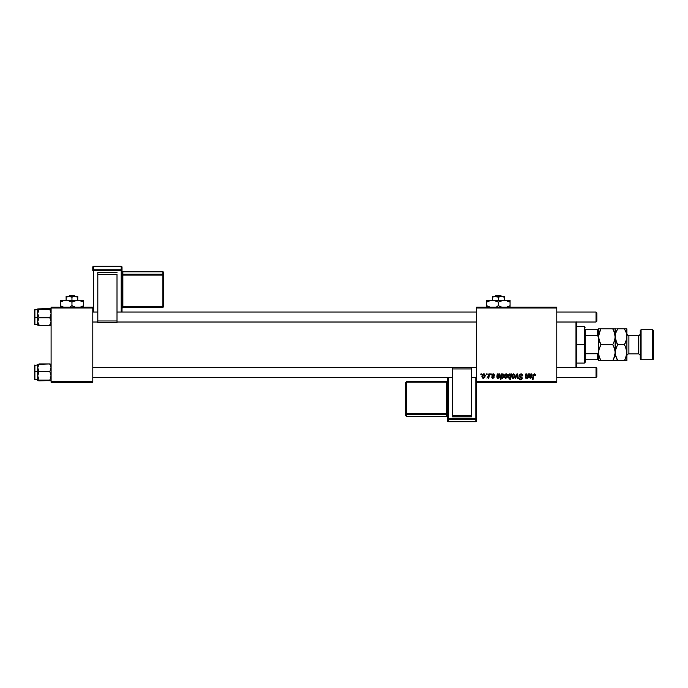 <?xml version="1.0" encoding="UTF-8"?>
<svg xmlns="http://www.w3.org/2000/svg" width="688" height="688" viewBox="0 0 688 688"><rect width="100%" height="100%" fill="white"/><g stroke="black" fill="none" stroke-linecap="round" stroke-linejoin="round"><path stroke-width="1.03" d="M476.689 307.175L556.798 307.175L556.798 308.009L476.689 308.009L476.689 381.444L556.798 381.444L556.798 307.175L476.689 307.175L476.689 308.009L476.689 307.175M494.741 375.295L493.58 373.876L494.741 375.373L494.13 375.45L493.494 374.418L492.531 374.762L494.208 376.938L493.846 377.936L492.668 378.245L491.559 376.972L492.969 377.729L493.588 376.972L492.032 375.691L491.972 374.573L493.287 373.859L491.86 375.089L493.606 377.144L492.969 377.729L491.559 376.972L492.935 378.262L494.208 377.05L492.462 375.037L493.262 374.392L494.13 375.252M497.183 375.313L497.226 373.937L497.914 374.461L498.946 373.868L499.927 374.229L499.909 375.949L497.519 376.714L498.095 377.721L499.823 376.972L499.127 378.004L497.476 378.116L496.874 376.749L497.226 373.937L496.848 377.144L498.189 378.262L499.823 376.972L498.241 377.729L497.467 377.093L500.202 375.08L499.118 373.859L497.914 374.461L497.854 373.937L497.914 374.461L499.548 373.945M504.304 376.482L504.743 374.771L505.861 373.894L507.28 374.375L507.632 375.786L506.996 377.635L505.835 378.254L504.622 377.695L504.304 376.482L505.714 378.262L507.641 375.553L506.196 373.859L504.321 376.035M535.711 375.149L534.765 373.876L535.556 374.418L535.651 375.682L535.049 375.751L534.731 374.59L533.914 374.831L532.976 379.776L532.357 379.776L533.329 374.633L534.516 373.859L533.08 375.493L532.357 379.776L532.976 379.776L533.673 375.639L534.473 374.539L535.049 375.751L535.711 375.149L535.049 375.751L534.473 374.539L533.673 375.639L532.976 379.776L532.357 379.776L533.114 375.347M509.808 373.859L510.831 374.702L511.511 373.937L510.522 379.776L509.903 379.776L510.264 377.738L508.862 378.176L508.097 376.689L508.879 374.298L509.903 373.859L510.685 374.384L509.808 373.859L508.097 376.542L509.258 378.262L510.264 377.738L509.903 379.776L510.522 379.776L511.511 373.937L510.969 373.937L511.511 373.937L510.522 379.776L509.903 379.776M515.673 378.185L515.02 378.185L516.946 373.937L517.694 373.937L518.27 378.185L517.66 378.185L517.238 374.59L515.673 378.185L515.02 378.185L515.673 378.185L517.238 374.59L517.66 378.185L518.27 378.185L517.694 373.937L516.946 373.937L517.694 373.937L518.27 378.185L517.66 378.185L517.359 375.837M519.173 375.579L519.707 374.324L521.194 373.868L522.398 374.384L522.811 375.837L522.201 375.906L521.272 374.564L519.87 375.106L519.93 376.026L522.192 378.116L521.745 379.449L520.231 379.828L519.139 379.122L518.864 378.03L520.481 379.165L521.418 378.847L521.547 378.047L519.543 376.697L519.173 375.579L521.599 378.34L520.592 379.165L518.864 378.03L520.567 379.853L522.201 378.305L519.775 375.519L520.962 374.539L522.811 375.837L521.005 373.859L519.173 375.399M480.792 374.771L480.938 373.937L481.54 373.937L481.411 374.771L480.792 374.771L481.411 374.771L481.54 373.937L480.938 373.937L481.54 373.937L481.411 374.771L480.792 374.771L480.938 373.937L480.792 374.771M511.734 376.482L512.173 374.771L513.291 373.894L514.719 374.375L515.071 375.399L514.641 377.325L513.609 378.202L512.268 377.936L511.734 376.482L513.153 378.262L515.071 375.553L513.626 373.859L511.734 376.646M529.235 375.106L529.244 373.937L532.073 374.418L531.729 376.13L529.571 376.594L530.113 377.721L531.841 376.972L531.024 378.073L528.969 377.617L529.244 373.937L528.866 377.144L530.199 378.262L531.841 376.972L530.25 377.729L529.571 376.594L532.22 375.08L531.136 373.859L529.932 374.461L529.863 373.937L529.932 374.461L531.566 373.945M527.644 376.207L528.04 373.937L528.651 373.937L527.937 378.185L527.318 378.185L527.438 377.471L525.632 378.09L525.331 376.74L525.838 373.937L526.449 373.937L525.924 377.402L526.673 377.678L527.472 376.8L527.705 375.906L526.372 377.729L525.899 377.213L526.449 373.937L525.838 373.937L525.279 377.23L526.174 378.262L527.438 377.471L527.318 378.185L527.937 378.185L528.651 373.937L528.04 373.937L528.651 373.937L527.937 378.185L527.318 378.185M500.881 379.776L500.271 379.776L501.26 373.937L501.87 373.937L501.767 374.521L503.444 374.126L503.831 376.448L502.661 378.168L501.285 377.557L500.881 379.776L500.271 379.776L501.26 373.937L500.271 379.776L500.881 379.776L501.285 377.557L502.24 378.262L503.917 375.588L502.799 373.859L501.767 374.521L501.87 373.937L501.26 373.937L501.87 373.937M481.918 376.482L482.357 374.771L483.372 373.928L484.421 373.988L485.255 375.399L484.825 377.325L483.793 378.202L482.46 377.936L481.918 376.482L483.337 378.262L485.255 375.553L483.81 373.859L481.927 376.646M486.407 374.771L486.545 373.937L487.156 373.937L487.027 374.771L486.407 374.771L487.027 374.771L487.156 373.937L486.545 373.937L487.156 373.937L487.027 374.771L486.407 374.771L486.545 373.937L486.407 374.771M488.454 376.224L488.884 373.937L489.503 373.937L488.79 378.185L488.17 378.185L488.325 377.308L486.923 378.108L488.583 375.631L486.923 378.108L488.325 377.308L488.17 378.185L488.79 378.185L489.503 373.937L488.884 373.937L489.503 373.937L488.79 378.185L488.17 378.185M490.501 374.771L490.647 373.937L491.249 373.937L491.129 374.771L490.501 374.771L491.129 374.771L491.249 373.937L490.647 373.937L491.249 373.937L491.129 374.771L490.501 374.771L490.647 373.937L490.501 374.771M476.689 382.279L556.798 382.279L556.798 308.009L476.689 308.009L476.689 382.279L476.689 381.444L556.798 381.444L556.798 382.279L476.689 382.279L476.689 418.459A0.834 0.834 180 0 1 475.855 419.293L475.855 421.718L448.309 421.718L448.309 419.293L475.855 419.293L475.855 421.718L448.309 421.718L447.475 420.884A0.834 0.834 -0 0 0 448.309 421.718L448.309 419.293A0.834 0.834 180 0 1 447.475 418.459L447.475 420.884L447.475 418.459L475.855 418.407L475.855 377.437L475.855 418.407L448.309 418.407L448.309 377.437L448.309 418.407L447.475 418.459L448.309 419.293L448.309 418.407L448.309 419.293L475.855 419.293L475.855 418.407L475.855 419.293L476.689 418.459L475.855 418.407L476.689 418.459L476.689 382.279M51.093 307.175L92.811 307.175L92.811 308.009L51.093 308.009L51.093 381.444L92.811 381.444L92.811 307.175L51.093 307.175L51.093 308.009L51.093 307.175M51.093 382.279L92.811 382.279L92.811 308.009L51.093 308.009L51.093 382.279L51.093 381.444L92.811 381.444L92.811 382.279L51.093 382.279M522.811 375.837L522.201 375.906M521.272 374.564L522.209 375.717L522.011 374.977M519.784 375.373L520.739 374.556M519.775 375.519L520.025 376.121M519.93 376.026L522.097 377.712M520.79 376.603L521.513 377.024L520.79 376.603M522.183 378.615L521.857 379.329M520.231 379.828L519.139 379.122M518.864 378.159L519.474 377.97M520.377 379.157L519.492 378.323M521.556 378.606L520.773 379.157M521.599 378.34L521.117 377.652M521.366 377.815L520.61 377.359M520.145 374.031L519.457 374.599M519.345 379.389L519.904 379.75M517.333 375.657L517.238 374.59L516.808 375.622M517.359 375.846L517.238 374.59M516.946 373.937L515.02 378.185L516.946 373.937M514.848 376.904L514.426 377.635M512.835 378.228L512.362 378.013M512.147 374.814L512.629 374.238M512.973 377.695L512.345 376.319L513.626 374.392L512.706 375.055M514.108 377.084L514.469 375.614L513.265 377.721M513.343 377.712L513.91 377.368M512.414 375.82L512.629 377.471M514.452 375.958L513.919 374.453M508.853 378.176L508.38 377.755M508.191 377.334L508.105 376.835M510.969 373.937L510.831 374.702M509.283 374.676L509.86 374.392L508.957 375.244L508.776 377.119L509.455 377.729L510.083 377.359M510.573 376.078L510.238 374.513M509.937 377.523L510.53 376.276M508.716 376.207L509.67 377.686M508.707 376.732L509.86 374.392L510.616 375.51L509.67 374.418M510.616 375.665L509.86 374.392M535.049 375.751L534.473 374.539L533.673 375.639M535.066 374.986L534.473 374.539M530.594 376.439L529.485 377.093L530.422 377.712M529.691 376.542L530.25 377.729L531.798 377.101M529.485 377.093L530.25 377.729M530.199 378.262L528.866 377.144L528.96 376.362L528.866 377.144M529.313 374.496L529.192 375.313L529.244 373.937L529.863 373.937L529.244 373.937M529.958 375.072L529.674 376.061L530.947 374.392L531.583 375.313M531.48 375.519L530.947 374.392L530.104 374.822M530.672 375.88L531.222 375.743M531.592 375.261L530.431 375.906L531.609 375.08L530.525 374.487M531.609 375.08L530.947 374.392M527.438 377.471L526.174 378.262L525.279 377.23L525.838 373.937L526.449 373.937M525.288 377.325L525.374 376.499M525.899 377.213L525.967 376.628L526.449 377.721M528.04 373.937L527.705 375.906M506.506 373.885L506.944 374.066M507.615 376.009L507.452 376.783M507.409 376.904L507.202 377.334M505.405 378.228L504.786 377.884M504.33 375.983L505.19 374.238M505.534 377.695L504.915 376.319L506.187 374.392L505.302 375.003M506.678 377.084L507.03 375.614L505.826 377.721M505.912 377.712L506.48 377.368M505.035 375.631L505.276 377.549M504.983 375.82L505.138 375.33M506.789 374.693L506.187 374.392L507.03 375.614L506.488 374.453M501.767 374.521L502.799 373.859L501.767 374.521M503.324 377.626L502.833 378.082M502.851 378.065L502.369 378.254M502.24 378.262L501.285 377.557M503.831 376.448L503.917 375.588M501.483 376.405L502.455 377.678M502.489 374.401L501.758 375.192M502.937 374.496L501.896 374.917L502.601 374.392L501.475 376.628L501.896 374.917L503.143 374.754L502.541 374.392M502.842 377.334L503.083 376.852M503.057 376.929L503.306 375.717L502.206 377.729L501.475 376.628L501.982 377.686M501.793 377.557L503.04 376.981M502.988 374.547L503.306 375.717L502.601 374.392M497.854 373.937L497.226 373.937L498.043 374.341M498.585 376.439L497.553 376.594L498.585 376.439L497.553 376.594L497.484 377.239M499.092 377.222L498.095 377.721L497.553 376.594L498.422 377.712M499.161 377.058L499.823 376.972M497.699 378.202L497.269 377.996M496.848 377.144L496.942 376.362L496.848 377.144M497.94 375.072L497.656 376.061L498.929 374.392L499.565 375.313M499.471 375.519L498.929 374.392L498.267 374.65M498.654 375.88L499.204 375.743M499.583 375.261L498.413 375.906L499.6 375.08L498.516 374.487M499.6 375.08L498.929 374.392M493.382 374.392L494.13 375.45L493.262 374.392L492.462 375.037L494.19 376.835M492.462 375.037L493.262 374.392L492.462 375.037L493.176 375.811L492.72 375.536M491.559 376.972L492.281 377.368M492.883 377.721L492.161 376.895L492.969 377.729L493.545 376.8L491.86 375.089L493.047 376.422M493.09 377.721L493.606 377.144M491.963 374.59L492.995 373.876M483.991 373.868L484.558 374.066M485.031 376.904L484.627 377.626M483.019 378.228L482.546 378.013M481.953 375.983L482.331 374.814M482.813 374.229L482.357 374.771M483.157 377.695L482.529 376.319L483.449 377.721M482.821 375.192L482.529 376.482L483.81 374.392L482.924 375.003M484.292 377.084L484.653 375.614L483.363 377.729M482.529 376.482L482.813 377.471M484.636 375.958L483.81 374.392L484.653 375.614L484.481 374.805L483.647 374.41M486.923 378.108L487.611 377.557M488.884 373.937L488.583 375.631M514.099 374.564L513.626 374.392M509.017 377.54L509.455 377.729M529.837 375.364L529.674 376.061M507.013 375.958L507.022 375.407M503.315 375.536L503.143 374.754M501.569 375.743L501.5 376.181M497.82 375.364L497.656 376.061M575.994 322.027L575.994 367.426L575.994 322.027M576.828 367.426L576.828 322.027M576.828 321.829L576.828 367.624M37.831 368.794L37.737 371.735L38.992 371.623L37.737 367.779L38.992 363.935L49.837 363.935L50.998 366.773L50.998 368.777L49.837 371.623L38.992 371.623L37.831 368.794M34.899 371.787L34.899 364.924L34.899 371.787L37.737 371.787L34.899 371.787L34.899 379.939L34.899 371.787L34.4 371.83L34.899 371.787M37.737 364.924L34.4 365.423L34.4 371.83L34.4 365.466M50.74 364.133L49.837 363.935L51.093 367.779L49.837 371.623L51.093 375.872L49.837 380.12L38.992 380.12L37.737 375.872L38.992 371.623L49.837 371.623L51.093 375.872L49.837 380.12L51.093 380.524L38.992 380.928L37.737 380.524L38.992 380.12L49.837 380.12L50.74 380.731L37.771 380.584M49.837 363.935L37.737 364.313L37.737 380.559M38.089 364.545L38.992 364.743M49.837 364.743L50.74 364.545L49.837 364.743M37.737 364.502L37.737 367.779L38.992 363.935M37.737 376.052L37.737 380.524L38.992 380.12L37.737 375.872L38.992 371.623L37.737 371.735L37.737 375.872M34.4 379.398L34.4 371.83L34.4 379.441L37.737 379.939M50.74 380.318L49.837 380.12L50.74 380.318M50.998 308.826L49.837 308.525L51.093 308.929L49.837 309.333L51.093 313.582L49.837 317.83L51.093 317.718L49.837 317.83L50.998 320.66L50.998 322.663L49.837 325.519L38.992 325.519L37.737 321.674L38.992 317.83L37.737 313.582L38.992 309.333L37.737 308.929L49.837 308.525L37.737 308.929L37.737 324.951M37.737 324.53L34.899 324.53L34.899 317.667L34.4 317.624L34.4 324.031L34.899 324.53L34.899 317.667L37.737 317.667L34.899 317.667L34.899 309.514L34.899 317.667L34.4 317.624L34.4 310.039L34.4 323.988M51.058 308.869L38.992 309.333L49.837 309.333L51.093 313.582L49.837 317.83L38.992 317.83L49.837 317.83L51.093 321.674L49.837 325.519L50.74 325.321M50.74 324.908L49.837 324.71M38.992 324.71L38.089 324.908L38.992 324.71M38.089 325.321L49.837 325.519M38.089 319.696L38.992 317.83L37.737 313.582L37.737 321.674L38.089 319.696M38.089 311.397L38.992 309.333L37.737 308.929L37.737 313.582L38.089 311.397M38.992 325.519L37.737 321.674L37.771 325.175M38.089 309.136L38.992 309.333L38.089 309.136M596.023 377.437L596.857 376.603L596.857 368.261L596.023 367.426L596.023 377.437L596.023 367.426L556.798 367.426L596.023 367.426L596.857 368.261L596.857 376.603L596.023 377.437L556.798 377.437L596.023 377.437M476.689 367.426L471.676 367.426L476.689 367.426M452.489 367.426L92.811 367.426L452.489 367.426M92.811 377.437L452.489 377.437L92.811 377.437M471.676 377.437L476.689 377.437L471.676 377.437M596.023 322.027L596.857 321.193L596.857 312.851L596.023 312.017L596.023 322.027L596.023 312.017L556.798 312.017L596.023 312.017L596.857 312.851L596.857 321.193L596.023 322.027L556.798 322.027L596.023 322.027M92.811 322.027L97.825 322.027L92.811 322.027M117.012 322.027L476.689 322.027L117.012 322.027M476.689 312.017L117.012 312.017L476.689 312.017M97.825 312.017L92.811 312.017L97.825 312.017M585.17 329.707L585.17 335.701L585.17 329.707L597.691 329.707L585.17 329.707M585.17 344.731L585.17 335.701L585.17 353.752L585.17 344.731L584.336 344.731L585.17 344.731M576.828 326.37L584.336 326.37L584.336 344.731L584.336 326.37L585.17 327.204M576.828 344.731L584.336 344.731L576.828 344.731M598.526 359.747L585.17 359.747L585.17 362.249L585.17 353.752L585.17 359.747L598.526 359.747L598.526 351.998L597.691 353.752L585.17 353.752L597.691 353.752L597.691 359.747L597.691 353.752L598.526 351.998L598.526 360.581L600.977 360.581L599.214 356.754L598.526 352.652L599.205 348.584L600.977 344.731L598.706 338.883L598.698 334.746L600.977 328.873L612.759 328.873L614.522 332.7L615.21 336.802L614.53 340.87L612.759 344.731L600.977 344.731L612.759 344.731L614.522 348.558L615.21 352.652L614.53 356.728L612.759 360.581L600.977 360.581L615.21 360.581L612.759 360.581L614.53 356.737L613.748 358.689L615.21 352.652L614.53 348.567L612.759 344.731L614.53 340.887L612.759 344.731M576.828 363.083L584.336 363.083L584.336 344.731L584.336 363.083L585.17 362.249M614.53 328.873L598.526 328.873L598.526 329.707L597.691 329.707L597.691 335.701L598.526 337.455L598.526 329.707L598.526 351.998M598.526 337.455L597.691 335.701L585.17 335.701L597.691 335.701L597.691 329.707L598.526 329.707M641.078 329.707L640.244 330.541L640.244 358.912L641.078 359.747L641.078 329.707L641.078 359.747L652.766 359.747L653.6 358.912L653.6 330.541L652.766 329.707L652.766 359.747L652.766 329.707L641.078 329.707L652.766 329.707L653.6 330.541L653.6 358.912L652.766 359.747L641.078 359.747L640.244 358.912L640.244 330.541L641.078 329.707M628.901 335.546A2.004 2.004 0 0 1 626.897 333.542A2.004 2.004 0 0 0 628.901 335.546L628.901 353.907L638.249 353.907A2.004 2.004 0 0 1 640.244 355.911A2.004 2.004 0 0 0 638.249 353.907L638.249 335.546L628.901 335.546L638.249 335.546A2.004 2.004 0 0 0 640.244 333.542A2.004 2.004 0 0 1 638.249 335.546L638.249 353.907L628.901 353.907A2.004 2.004 0 0 0 626.897 355.911A2.004 2.004 0 0 1 628.901 353.907L628.901 335.546M599.214 360.581L598.698 360.581M598.706 350.57L598.698 354.724L598.698 350.605L600.306 345.952M600.521 359.764L599.214 356.754L598.526 352.652M598.706 334.712L598.698 338.866L598.526 336.802L599.919 342.684M615.029 338.883L615.038 334.729L615.21 336.802L613.816 330.911M600.977 328.873L599.988 330.756L600.977 328.873L599.214 328.873L600.977 328.873L599.214 332.7L599.988 330.765L598.526 336.802M615.038 328.873L615.038 338.849L613.429 343.501M613.214 329.69L612.776 328.873M613.816 330.902L612.759 328.873L613.748 328.873M612.759 360.581L613.748 358.697L612.759 360.581L614.53 360.581M615.898 360.581L617.669 360.581L615.39 354.741L615.21 336.802L615.038 354.707M615.39 350.57L615.21 352.652L615.898 348.584L617.669 344.731L615.39 338.883L615.21 328.873L615.898 328.873L615.21 328.873M598.526 330.077L598.526 328.873L599.214 328.873M599.927 342.71L600.977 344.731M600.977 360.581L599.988 360.581M598.526 338.659L598.526 350.794M598.526 359.377L598.526 360.581M616.68 328.873L617.669 328.873L616.68 328.873L617.669 328.873L616.68 330.756L617.669 328.873L624.463 328.873L626.209 332.7L626.897 336.802L626.897 360.581L626.897 328.873L626.716 338.849L624.446 344.731L626.209 348.558L626.897 352.652L626.218 356.728L624.446 360.581L626.897 360.581L624.446 360.581L626.209 356.754L625.435 358.689L626.897 352.652L625.495 346.743M615.898 332.725L617.669 328.873L615.898 332.725M615.39 334.712L615.39 338.866L615.21 336.802L616.62 342.71M617.213 359.764L615.906 356.754L615.21 352.652L615.39 354.724L615.39 350.605L616.998 345.952M616.68 360.581L624.446 360.581L625.426 358.697L624.446 360.581L625.426 360.581M626.716 328.873L625.426 328.873L626.716 328.873M626.209 328.873L624.446 328.873L626.209 332.7L626.897 336.802L626.218 340.87L624.446 344.731L625.504 346.769M624.893 329.69L624.446 328.873L617.669 328.873M626.716 338.883L626.897 336.802M625.108 343.501L624.446 344.731L617.669 344.731L624.446 344.731M626.897 352.652L626.716 354.707M624.446 360.581L617.669 360.581M617.669 344.731L616.611 342.684M625.426 328.873L624.446 328.873M122.025 312.017L122.025 267.116A0.834 0.834 180 0 0 121.191 266.282L121.191 269.799L93.645 269.799L93.645 266.282L121.191 266.282L122.025 267.116L122.025 270.625L93.645 270.711L93.645 312.017L93.645 270.711L121.191 270.711L121.191 312.017L121.191 270.711L122.025 270.625L121.191 269.799A0.834 0.834 0 0 1 122.025 270.625L122.025 312.017M117.012 272.543L97.825 272.543L97.825 274.469L117.012 274.469L117.012 320.969L117.012 274.469L97.825 274.469L97.825 320.969L97.825 272.543L117.012 272.543M117.012 322.457L117.012 320.969L97.825 320.969L97.825 322.457L117.012 322.466L117.012 320.969L97.825 320.969L97.825 322.466L117.012 322.466M92.811 267.116L92.811 270.625A0.834 0.834 0 0 1 93.645 269.799L93.645 266.282L121.191 266.282L121.191 270.711L121.191 269.799L93.645 269.799L93.645 270.711L93.645 269.799L92.811 270.625L93.645 270.711L92.811 270.625L92.811 267.116A0.834 0.834 0 0 1 93.645 266.282L93.645 266.282A0.834 0.834 180 0 0 92.811 267.116L93.645 266.282L121.191 266.282L122.025 267.116M162.91 306.659L122.86 306.659L122.86 275.105L122.025 275.191L122.86 275.105L122.86 274.194A0.834 0.834 0 0 1 122.025 273.36A0.834 0.834 180 0 0 122.86 274.194L122.86 275.105L162.91 275.105L162.91 274.194L162.91 275.105L163.744 275.019L162.91 274.194L122.86 274.194L122.86 271.846A0.834 0.834 0 0 1 122.025 271.029A0.834 0.834 180 0 0 122.86 271.846L162.91 271.846L162.91 272.594L162.91 271.846L163.744 272.68A0.834 0.834 180 0 0 162.91 271.846L162.91 274.194L122.86 274.194L122.86 271.846L162.91 271.846L162.91 274.194A0.834 0.834 0 0 1 163.744 275.019L163.744 306.573L162.91 306.659L122.86 306.659L122.86 275.105L162.91 275.105L162.91 307.407L163.744 306.573L163.744 272.68L163.744 275.019L162.91 275.105L162.91 307.407L162.91 306.659L163.744 306.573L162.91 307.407L122.86 307.407A0.834 0.834 180 0 0 122.025 308.233L122.86 307.407L162.91 307.407M122.86 306.659L122.86 307.407L122.86 306.659L122.025 306.745L122.86 306.659M122.025 271.012L122.86 271.846L162.91 271.846L163.744 272.68M121.191 267.03L121.191 266.282L121.191 267.03M447.475 377.437L447.475 418.459L447.475 377.437M452.489 416.876L471.676 416.876L471.676 415.552L452.489 415.552L452.489 368.931L452.489 415.552L471.676 415.552L471.676 368.931L471.676 416.876L452.489 416.876M452.489 367.383L452.489 368.931L471.676 368.931L471.676 367.383L452.489 367.375L452.489 368.931L471.676 368.931L471.676 367.375L452.489 367.375M476.689 420.884L476.689 418.459L476.689 420.884A0.834 0.834 180 0 1 475.855 421.718L475.855 421.718A0.834 0.834 -0 0 0 476.689 420.884L475.855 421.718L448.309 421.718L447.475 420.884M406.591 382.175L446.641 382.175L446.641 413.815L447.475 413.755L446.641 413.815L446.641 414.701A0.834 0.834 180 0 1 447.475 415.535A0.834 0.834 -0 0 0 446.641 414.701L446.641 413.815L406.591 413.815L406.591 414.701L406.591 413.815L405.757 413.875L406.591 414.701L446.641 414.701L446.641 416.317A0.834 0.834 180 0 1 447.475 417.152A0.834 0.834 -0 0 0 446.641 416.317L406.591 416.317L406.591 415.543L406.591 416.317L405.757 415.492A0.834 0.834 -0 0 0 406.591 416.317L406.591 414.701L446.641 414.701L446.641 416.317L406.591 416.317L406.591 414.701A0.834 0.834 180 0 1 405.757 413.875L405.757 382.236L406.591 382.175L446.641 382.175L446.641 413.815L406.591 413.815L406.591 381.401L405.757 382.236L405.757 415.492L405.757 413.875L406.591 413.815L406.591 381.401L406.591 382.175L405.757 382.236L406.591 381.401L446.641 381.401A0.834 0.834 -0 0 0 447.475 380.576L447.475 380.576M447.475 380.567L446.641 382.175L447.475 382.124L446.641 382.175L446.641 381.401L406.591 381.401M447.475 417.16L446.641 416.326L406.591 416.326L405.757 415.492M448.309 420.944L448.309 421.718L448.309 420.944M496.022 295.487L500.744 295.487L496.022 295.487L495.154 296.322L496.022 295.487M501.612 296.322L500.744 295.487L501.612 296.322M504.227 297.233L501.303 296.322L504.227 297.233L504.227 300.329L504.227 296.322L493.958 296.58L496.22 296.39L498.379 297.233L498.379 300.329L498.379 297.233L500.537 296.39L504.227 296.58M492.539 296.322L492.539 300.329L492.539 296.322L492.539 297.233L494.706 296.39L498.379 297.233L501.303 296.322L493.958 296.58M499.884 301.361L504.227 300.329L486.7 300.329L486.7 300.837L486.7 300.329L486.7 300.837L486.7 300.329L510.066 300.329L510.066 300.837L510.066 300.329L501.217 300.837L505.732 300.458L510.066 302.135L508.673 301.413L510.066 302.135L510.066 305.704L506.66 307.175L510.066 305.704L510.066 300.458M501.793 307.175L498.379 305.704L498.379 302.135L496.994 301.413L498.379 302.135L498.379 305.704L501.217 307.003L498.379 305.704L496.882 306.478M497.476 301.645L494.079 300.467L491.026 300.458L489.529 300.837L494.053 300.458L498.379 302.135L501.793 300.665M494.079 300.467L492.539 300.329M488.205 301.361L491.026 300.458M486.7 300.837L486.7 305.704L489.529 307.003L486.7 305.704L486.7 307.373M486.7 305.704L486.7 306.427L486.7 305.704L490.105 307.175L486.7 305.704L486.7 302.135L490.105 300.665M510.066 307.373L510.066 305.704L510.066 306.427L510.066 305.704L509.464 306.031M510.066 301.413L510.066 300.837M498.379 302.135L499.875 301.37M487.302 301.808L486.7 302.135L486.7 301.413L486.7 302.135L488.196 301.361M504.227 300.329L502.713 300.458M510.066 302.135L505.757 300.467M501.784 307.175L499.29 306.194M498.379 305.704L496.891 306.47M486.7 306.427L486.7 307.003M492.539 297.233L492.539 296.58M502.816 296.58L502.068 296.39L502.816 296.58M69.591 295.487L74.313 295.487L69.591 295.487L68.723 296.322L69.591 295.487M75.181 296.322L74.313 295.487L75.181 296.322M77.796 297.233L74.872 296.322L77.796 297.233L77.796 300.329L77.796 296.322L69.032 296.322L66.108 297.233L66.108 300.329L66.108 296.58L66.108 297.233L69.032 296.322L71.956 297.233L71.956 300.329L71.956 297.233L74.106 296.39L77.796 296.58M66.108 296.322L69.032 296.322L66.108 296.322L66.108 297.233L67.519 296.58M73.461 301.361L77.796 300.329L60.269 300.329L60.269 300.837L60.269 300.329L60.269 300.837L60.269 300.329L83.635 300.329L83.635 300.837L83.635 300.329L74.786 300.837L79.309 300.458L83.635 302.135L82.242 301.413L83.635 302.135L83.635 305.704L80.229 307.175L83.635 305.704L83.635 300.458M72.859 306.194L75.362 307.175L71.956 305.704L71.956 302.135L70.563 301.413L71.956 302.135L71.956 305.704L74.786 307.003L71.956 305.704L70.451 306.478M71.045 301.645L67.648 300.467L64.603 300.458L63.098 300.837L67.622 300.458L71.956 302.135L75.362 300.665M67.648 300.467L66.108 300.329M61.774 301.361L64.603 300.458M60.269 300.837L60.269 305.704L63.098 307.003L60.269 305.704L60.269 307.373M60.269 305.704L60.269 306.427L60.269 305.704L63.674 307.175L60.269 305.704L60.269 302.135L63.674 300.665M83.635 307.003L83.635 305.704L83.635 306.427L83.635 305.704L83.033 306.031M83.635 301.413L83.635 300.837M76.282 300.458L79.309 300.458L83.635 302.135M71.956 302.135L73.444 301.37M60.871 301.808L60.269 302.135L60.269 301.413L60.269 302.135L61.765 301.361M71.956 305.704L70.46 306.47M60.269 306.427L60.269 307.003M74.106 296.39L69.032 296.322L71.956 297.233L74.106 296.39M66.108 297.233L66.108 296.58M68.275 296.39L67.536 296.58L68.275 296.39M76.385 296.58L75.637 296.39L76.385 296.58M50.258 377.437L51.093 378.271M50.258 312.017L51.093 311.182M37.737 309.514L34.4 310.013"/></g></svg>

